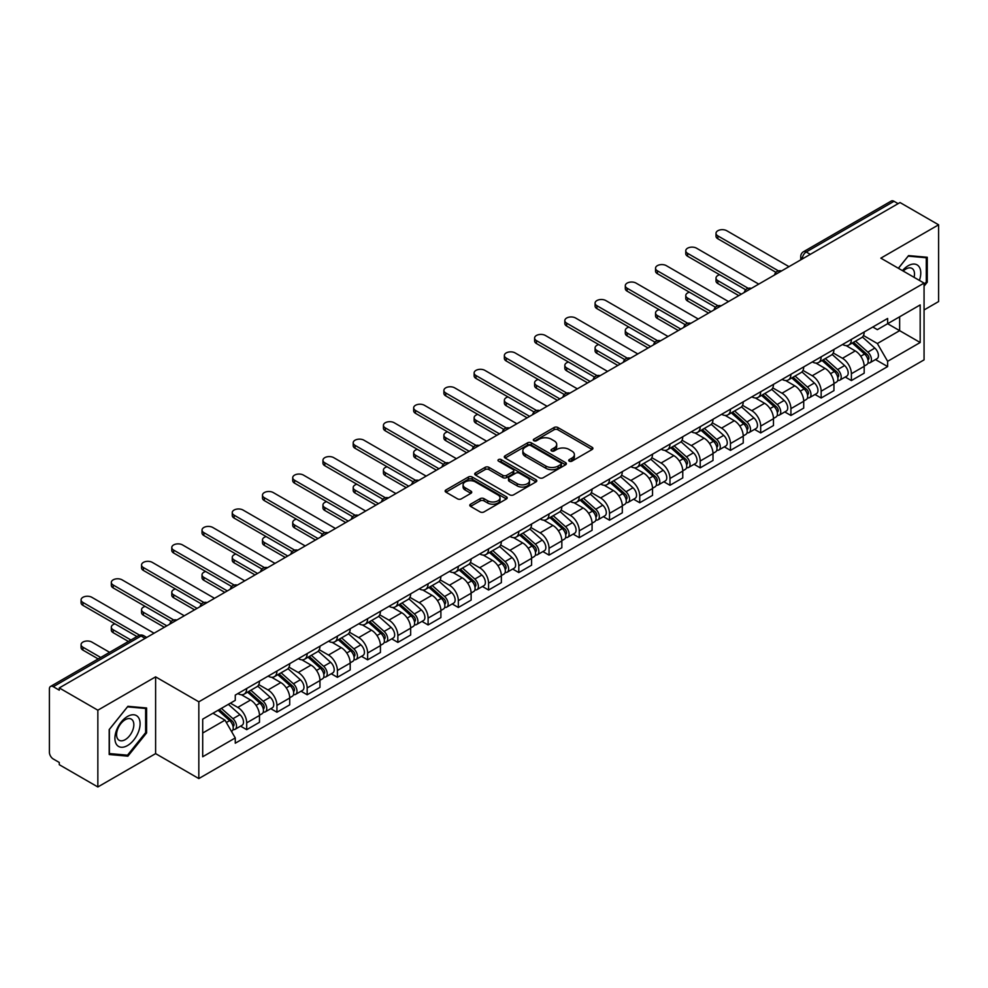 <?xml version="1.0" encoding="UTF-8"?>
<svg xmlns="http://www.w3.org/2000/svg" width="988" height="988" viewBox="0 0 988 988"><rect width="100%" height="100%" fill="white"/><g stroke="black" fill="none" stroke-linecap="round" stroke-linejoin="round"><path stroke-width="1.48" d="M569.249 461.161A1.877 1.087 0 0 0 571.916 461.161L592.133 449.491A2.692 1.556 0 0 0 592.911 448.391A2.692 1.556 0 0 0 592.133 447.292L557.887 427.52A2.692 1.556 0 0 0 554.083 427.52L533.866 439.191A1.877 1.087 0 0 0 533.322 439.956A1.877 1.087 0 0 0 533.866 440.734A1.877 1.087 0 0 0 536.533 440.734L539.152 439.215A8.608 4.965 0 0 1 551.329 439.215L554.182 440.87A8.608 4.965 0 0 1 556.701 444.378A8.608 4.965 0 0 1 554.182 447.897L551.563 449.404A1.877 1.087 0 0 0 551.008 450.17A1.877 1.087 0 0 0 551.563 450.948A1.877 1.087 0 0 0 554.219 450.948L556.837 449.429A8.608 4.965 0 0 1 569.014 449.429L571.867 451.084A8.608 4.965 0 0 1 574.386 454.591A8.608 4.965 0 0 1 571.867 458.111L569.249 459.618A1.877 1.087 0 0 0 568.705 460.396A1.877 1.087 0 0 0 569.249 461.161L569.249 459.618M470.572 504.189A2.692 1.556 0 0 0 469.782 505.288A2.692 1.556 0 0 0 470.572 506.387L480.168 511.932A2.692 1.556 0 0 0 483.984 511.932L506.424 498.965A2.692 1.556 0 0 0 507.215 497.866A2.692 1.556 0 0 0 506.424 496.766L472.19 477.006A2.692 1.556 0 0 0 468.374 477.006L445.934 489.962A2.692 1.556 0 0 0 445.143 491.061A2.692 1.556 0 0 0 445.934 492.16L457.53 498.854A2.692 1.556 0 0 0 461.347 498.854L470.943 493.308A2.692 1.556 0 0 0 471.733 492.209A2.692 1.556 0 0 0 470.943 491.11L465.187 487.788A7.2 4.15 0 0 1 463.088 484.861A7.2 4.15 0 0 1 467.522 481.02A7.2 4.15 0 0 1 475.376 481.922L497.915 494.926A7.2 4.15 0 0 1 500.027 497.866A7.2 4.15 0 0 1 495.581 501.706A7.2 4.15 0 0 1 487.739 500.805L483.984 498.644A2.692 1.556 0 0 0 480.168 498.644L470.572 504.189L470.572 506.387L480.168 500.879L480.168 498.644M198.823 701.813L155.61 676.854L97.849 710.199L59.28 687.932L900.031 202.54L938.6 224.807L880.839 258.152L924.064 283.099L198.823 701.813L198.823 778.569L924.064 359.867L924.064 283.099M539.337 477.772A2.692 1.556 0 0 0 543.141 477.772L565.593 464.805A2.692 1.556 0 0 0 566.383 463.718A2.692 1.556 0 0 0 565.593 462.619L531.346 442.846A2.692 1.556 0 0 0 527.543 442.846L505.09 455.801A2.692 1.556 0 0 0 504.312 456.901A2.692 1.556 0 0 0 505.09 458L539.337 477.772M499.286 461.569A1.877 1.087 0 0 1 501.2 461.828L535.978 481.909L513.562 494.852A2.692 1.556 0 0 1 509.759 494.852L475.512 475.08L485.12 469.572L485.12 467.336L475.512 472.882A2.692 1.556 0 0 0 474.722 473.981A2.692 1.556 0 0 0 475.512 475.08L475.512 472.882M485.12 469.572A2.692 1.556 0 0 1 488.924 469.572L488.924 467.336A2.692 1.556 0 0 0 485.12 467.336M488.924 467.336L502.818 475.351A2.692 1.556 0 0 0 506.622 475.351L512.994 471.671A2.692 1.556 0 0 0 513.772 470.572A2.692 1.556 0 0 0 512.994 469.473L498.532 461.137A1.877 1.087 0 0 1 497.977 460.359A1.877 1.087 0 0 1 499.138 459.358A1.877 1.087 0 0 1 501.2 459.593L536.015 479.699A2.692 1.556 0 0 1 536.793 480.786A2.692 1.556 0 0 1 536.015 481.885L536.015 479.699M97.849 710.199L97.849 786.967L59.28 764.7L59.28 762.464L53.278 758.994A5.483 3.162 -120 0 1 49.4 752.276L49.4 688.945A5.483 3.162 -120 0 1 50.536 686.438L138.332 635.741A5.483 3.162 60 0 1 141.074 636.013L53.278 686.709A5.483 3.162 -120 0 0 50.536 686.438M924.064 309.96L938.6 301.562L938.6 224.807M97.849 786.967L155.61 753.622L198.823 778.569M59.28 687.932L59.28 690.18L53.278 686.709M810.296 254.348L806.233 251.989A5.483 3.162 60 0 0 803.491 251.718L891.287 201.033A5.483 3.162 60 0 1 894.029 201.305L806.233 251.989A5.483 3.162 120 0 0 802.355 258.708L802.355 258.93M898.092 203.652L894.029 201.305M851.384 339.39A12.609 7.274 60 0 1 848.778 345.047L861.561 337.661A12.609 7.274 -120 0 0 864.179 332.005M833.23 352.963L842.468 358.298A12.609 7.274 60 0 1 851.384 373.736L864.179 366.35A12.609 7.274 -120 0 0 855.262 350.913L846.111 345.627M864.179 366.35L864.179 373.18L851.384 380.565L845.246 377.021M848.778 345.047A12.609 7.274 60 0 1 842.566 344.479M851.384 373.736L851.384 380.565M821.152 356.841A12.609 7.274 60 0 1 818.546 362.497L831.328 355.112A12.609 7.274 -120 0 0 833.946 349.456M815.014 394.471L821.152 398.016L833.946 390.631L833.946 383.813A12.609 7.274 -120 0 0 825.029 368.363L815.866 363.078M818.546 362.497A12.609 7.274 60 0 1 812.334 361.929M802.997 370.414L812.235 375.749A12.609 7.274 60 0 1 821.152 391.199L821.152 398.016M790.919 374.291A12.609 7.274 60 0 1 788.301 379.96L801.095 372.575A12.609 7.274 -120 0 0 803.713 366.906M784.781 411.934L790.919 415.479L803.713 408.093L803.713 401.264A12.609 7.274 -120 0 0 794.797 385.826L785.633 380.541M788.301 379.96A12.609 7.274 60 0 1 782.101 379.392M772.764 387.876L782.002 393.212A12.609 7.274 60 0 1 790.919 408.649L790.919 415.479M760.686 391.754A12.609 7.274 60 0 1 758.068 397.411L770.862 390.025A12.609 7.274 -120 0 0 773.468 384.369M754.548 429.385L760.686 432.929L773.468 425.544L773.468 418.714A12.609 7.274 -120 0 0 764.564 403.277L755.4 397.991M758.068 397.411A12.609 7.274 60 0 1 751.868 396.843M742.531 405.327L751.769 410.662A12.609 7.274 60 0 1 760.686 426.1L760.686 432.929M730.453 409.205A12.609 7.274 60 0 1 727.835 414.861L740.63 407.476A12.609 7.274 -120 0 0 743.235 401.82M724.315 446.848L730.453 450.38L743.235 442.995L743.235 436.177A12.609 7.274 -120 0 0 734.319 420.727L725.167 415.442M727.835 414.861A12.609 7.274 60 0 1 721.635 414.293M712.299 422.79L721.536 428.113A12.609 7.274 60 0 1 730.453 443.563L730.453 450.38M700.208 426.668A12.609 7.274 60 0 1 697.602 432.324L710.397 424.939A12.609 7.274 -120 0 0 713.003 419.283M694.082 464.298L700.208 467.843L713.003 460.457L713.003 453.628A12.609 7.274 -120 0 0 704.086 438.19L694.935 432.905M697.602 432.324A12.609 7.274 60 0 1 691.39 431.756M682.066 440.24L691.304 445.576A12.609 7.274 60 0 1 700.208 461.013L700.208 467.843M669.975 444.118A12.609 7.274 60 0 1 667.369 449.775L680.164 442.389A12.609 7.274 -120 0 0 682.77 436.733M663.85 481.761L669.975 485.293L682.77 477.908L682.77 471.091A12.609 7.274 -120 0 0 673.853 455.641L664.702 450.355M667.369 449.775A12.609 7.274 60 0 1 661.157 449.207M651.821 457.691L661.058 463.026A12.609 7.274 60 0 1 669.975 478.476L669.975 485.293M639.742 461.569A12.609 7.274 60 0 1 637.137 467.238L649.931 459.852A12.609 7.274 -120 0 0 652.537 454.184M633.617 499.212L639.742 502.756L652.537 495.371L652.537 488.541A12.609 7.274 -120 0 0 643.62 473.104L634.469 467.818M637.137 467.238A12.609 7.274 60 0 1 630.924 466.669M621.588 475.154L630.826 480.489A12.609 7.274 60 0 1 639.742 495.927L639.742 502.756M609.51 479.032A12.609 7.274 60 0 1 606.904 484.688L619.686 477.303A12.609 7.274 -120 0 0 622.304 471.647M603.372 516.662L609.51 520.207L622.304 512.821L622.304 505.992A12.609 7.274 -120 0 0 613.387 490.554L604.236 485.269M606.904 484.688A12.609 7.274 60 0 1 600.692 484.12M591.355 492.604L600.593 497.94A12.609 7.274 60 0 1 609.51 513.377L609.51 520.207M579.277 496.482A12.609 7.274 60 0 1 576.671 502.151L589.453 494.766A12.609 7.274 -120 0 0 592.071 489.097M573.139 534.125L579.277 537.657L592.071 530.284L592.071 523.455A12.609 7.274 -120 0 0 583.155 508.005L573.991 502.719M576.671 502.151A12.609 7.274 60 0 1 570.459 501.571M561.122 510.067L570.36 515.39A12.609 7.274 60 0 1 579.277 530.84L579.277 537.657M549.044 513.945A12.609 7.274 60 0 1 546.426 519.602L559.22 512.216A12.609 7.274 -120 0 0 561.839 506.56M542.906 551.576L549.044 555.12L561.839 547.735L561.839 540.905A12.609 7.274 -120 0 0 552.922 525.468L543.758 520.182M546.426 519.602A12.609 7.274 60 0 1 540.226 519.033M530.889 527.518L540.127 532.853A12.609 7.274 60 0 1 549.044 548.291L549.044 555.12M518.811 531.396A12.609 7.274 60 0 1 516.193 537.052L528.988 529.667A12.609 7.274 -120 0 0 531.593 524.011M512.673 569.039L518.811 572.571L531.593 565.185L531.593 558.368A12.609 7.274 -120 0 0 522.689 542.918L513.525 537.633M516.193 537.052A12.609 7.274 60 0 1 509.993 536.484M500.657 544.968L509.894 550.304A12.609 7.274 60 0 1 518.811 565.754L518.811 572.571M488.578 548.846A12.609 7.274 60 0 1 485.96 554.515L498.755 547.13A12.609 7.274 -120 0 0 501.361 541.473M482.44 586.489L488.578 590.034L501.361 582.648L501.361 575.819A12.609 7.274 -120 0 0 492.444 560.381L483.293 555.095M485.96 554.515A12.609 7.274 60 0 1 479.76 553.947M470.424 562.431L479.662 567.767A12.609 7.274 60 0 1 488.578 583.204L488.578 590.034M458.333 566.309A12.609 7.274 60 0 1 455.727 571.966L468.522 564.58A12.609 7.274 -120 0 0 471.128 558.924M452.208 603.94L458.333 607.484L471.128 600.099L471.128 593.269A12.609 7.274 -120 0 0 462.211 577.832L453.06 572.546M455.727 571.966A12.609 7.274 60 0 1 449.515 571.397M440.191 579.882L449.429 585.217A12.609 7.274 60 0 1 458.333 600.655L458.333 607.484M428.1 583.76A12.609 7.274 60 0 1 425.495 589.428L438.289 582.043A12.609 7.274 -120 0 0 440.895 576.375M421.975 621.403L428.1 624.947L440.895 617.562L440.895 610.732A12.609 7.274 -120 0 0 431.978 595.295L422.827 590.009M425.495 589.428A12.609 7.274 60 0 1 419.283 588.86M409.946 597.345L419.184 602.68A12.609 7.274 60 0 1 428.1 618.118L428.1 624.947M397.868 601.223A12.609 7.274 60 0 1 395.262 606.879L408.056 599.494A12.609 7.274 -120 0 0 410.662 593.837M391.742 638.853L397.868 642.398L410.662 635.012L410.662 628.183A12.609 7.274 -120 0 0 401.746 612.745L392.594 607.459M395.262 606.879A12.609 7.274 60 0 1 389.05 606.311M379.713 614.795L388.951 620.131A12.609 7.274 60 0 1 397.868 635.568L397.868 642.398M367.635 618.673A12.609 7.274 60 0 1 365.029 624.33L377.811 616.944A12.609 7.274 -120 0 0 380.429 611.288M361.497 656.316L367.635 659.848L380.429 652.463L380.429 645.646A12.609 7.274 -120 0 0 371.513 630.196L362.361 624.91M365.029 624.33A12.609 7.274 60 0 1 358.817 623.761M349.48 632.246L358.718 637.581A12.609 7.274 60 0 1 367.635 653.031L367.635 659.848M337.402 636.136A12.609 7.274 60 0 1 334.796 641.792L347.578 634.407A12.609 7.274 -120 0 0 350.197 628.751M331.264 673.767L337.402 677.311L350.197 669.926L350.197 663.096A12.609 7.274 -120 0 0 341.28 647.659L332.116 642.373M334.796 641.792A12.609 7.274 60 0 1 328.584 641.224M319.248 649.709L328.485 655.044A12.609 7.274 60 0 1 337.402 670.481L337.402 677.311M307.169 653.587A12.609 7.274 60 0 1 304.551 659.243L317.346 651.858A12.609 7.274 -120 0 0 319.964 646.201M301.031 691.217L307.169 694.762L319.964 687.376L319.964 680.559A12.609 7.274 -120 0 0 311.047 665.109L301.883 659.823M304.551 659.243A12.609 7.274 60 0 1 298.351 658.675M289.015 667.159L298.252 672.495A12.609 7.274 60 0 1 307.169 687.944L307.169 694.762M276.936 671.037A12.609 7.274 60 0 1 274.318 676.706L287.113 669.321A12.609 7.274 -120 0 0 289.719 663.652M270.798 708.68L276.936 712.225L289.719 704.839L289.719 698.01A12.609 7.274 -120 0 0 280.814 682.572L271.651 677.286M274.318 676.706A12.609 7.274 60 0 1 268.119 676.138M258.782 684.622L268.02 689.957A12.609 7.274 60 0 1 276.936 705.395L276.936 712.225M246.704 688.5A12.609 7.274 60 0 1 244.085 694.156L256.88 686.771A12.609 7.274 -120 0 0 259.486 681.115M240.566 726.131L246.704 729.675L259.486 722.29L259.486 715.46A12.609 7.274 -120 0 0 250.569 700.023L241.418 694.737M244.085 694.156A12.609 7.274 60 0 1 237.886 693.588M230.414 703.16L237.787 707.408A12.609 7.274 60 0 1 246.704 722.846L246.704 729.675M872.799 327.016L877.356 329.646L920.186 304.922L899.648 316.778L899.648 330.659L877.356 343.528L863.463 335.5M202.701 733.034L224.992 720.166L235.268 737.95L202.701 756.759L202.701 719.153L235.268 700.356L235.268 695.095L887.632 318.457L887.632 323.718L920.186 342.515L887.632 361.312L877.356 343.528M920.186 304.922L920.186 342.515M235.268 737.95L235.268 743.211L887.632 366.573L887.632 361.312M924.064 286.174L927.263 282.198L927.263 257.263L908.565 255.596L898.376 268.267M155.61 676.854L155.61 753.622M109.186 754.511L127.897 756.178L146.595 732.911L146.595 707.976L127.897 706.309L109.186 729.576L109.186 754.511M224.992 720.166L212.976 713.225M875.492 359.57L887.632 366.573M926.287 281.642L927.263 282.198M125.921 755.042L127.897 756.178M145.631 732.355L146.595 732.911M570.002 461.421L571.867 460.346A8.608 4.965 0 0 0 574.386 456.839L574.386 454.591M556.701 444.378L556.701 446.625A8.608 4.965 0 0 1 554.182 450.133L552.317 451.207M592.096 449.515L557.887 429.755A2.692 1.556 0 0 0 554.083 429.755L534.619 440.994M565.556 464.829L531.346 445.082A2.692 1.556 0 0 0 527.543 445.082L505.127 458.024L505.09 455.801M560.838 464.484A1.877 1.087 0 0 0 561.382 463.718A1.877 1.087 0 0 0 560.838 462.94L530.778 445.588A1.877 1.087 0 0 0 528.111 445.588L525.357 447.181A8.608 4.965 0 0 0 522.837 450.701A8.608 4.965 0 0 0 525.357 454.208L545.907 466.077A8.608 4.965 0 0 0 558.072 466.077L560.838 464.484L560.838 466.719A1.877 1.087 0 0 0 561.382 465.953L561.382 463.718M522.837 450.701L522.837 452.936A8.608 4.965 0 0 0 525.357 456.444L525.357 454.208M560.838 466.719L558.072 468.312A8.608 4.965 0 0 1 545.907 468.312L525.357 456.444M488.924 469.572L502.818 477.587A2.692 1.556 0 0 0 506.622 477.587L512.994 473.919A2.692 1.556 0 0 0 513.772 472.82L513.772 470.572M517.218 483.675A7.2 4.15 0 0 0 525.06 484.577A7.2 4.15 0 0 0 529.506 480.736A7.2 4.15 0 0 0 527.394 477.797L519.453 473.215A2.692 1.556 0 0 0 515.65 473.215L509.277 476.895A2.692 1.556 0 0 0 508.487 477.994A2.692 1.556 0 0 0 509.277 479.094L517.218 483.675L517.218 485.911A7.2 4.15 0 0 0 525.06 486.812A7.2 4.15 0 0 0 529.506 482.971L529.506 480.736M508.487 477.994L508.487 480.23A2.692 1.556 0 0 0 509.277 481.329L509.277 479.094M517.218 485.911L509.277 481.329M500.027 497.866L500.027 500.113A7.2 4.15 0 0 1 495.581 503.942A7.2 4.15 0 0 1 487.739 503.04L483.984 500.879A2.692 1.556 0 0 0 480.168 500.879M463.088 484.861L463.088 487.096A7.2 4.15 0 0 0 465.187 490.036L465.187 487.788M470.918 493.333L465.187 490.036M506.387 498.989L472.19 479.242A2.692 1.556 0 0 0 468.374 479.242L445.971 492.185M852.261 343.034L864.574 354.025A6.854 3.952 60 0 1 866.735 364.621L864.179 366.091M852.582 343.318L858.387 346.677M719.684 274.763A6.298 3.643 -0 0 0 716.004 278.073A6.298 3.643 -0 0 0 717.856 280.641L741.296 294.177M853.509 342.317L867.217 354.544A3.285 1.902 60 0 1 868.242 359.632A3.285 1.902 60 0 1 867.946 359.756M855.559 341.132L867.872 352.123A6.854 3.952 60 0 1 870.02 362.72A6.854 3.952 60 0 1 867.958 362.942M862.425 337.007L874.849 348.097A6.854 3.952 60 0 1 876.998 358.693L870.02 362.72M738.777 295.634L717.856 283.544A6.298 3.643 180 0 1 716.004 280.975L716.004 278.073M775.951 272.33L717.856 238.787A6.298 3.643 180 0 1 716.004 236.218L716.004 233.304A6.298 3.643 -0 0 0 717.856 235.885L778.445 270.873M788.98 266.649L726.76 230.735A6.298 3.643 -0 0 0 719.894 229.945A6.298 3.643 -0 0 0 716.004 233.304M822.028 360.484L834.341 371.476A6.854 3.952 60 0 1 836.503 382.072L833.946 383.554M822.349 360.781L828.154 364.127M689.451 292.213A6.298 3.643 -0 0 0 685.771 295.523A6.298 3.643 -0 0 0 687.611 298.092L711.064 311.64M823.263 359.768L836.972 372.007A3.285 1.902 60 0 1 838.009 377.095A3.285 1.902 60 0 1 837.713 377.206M825.326 358.582L837.639 369.574A6.854 3.952 60 0 1 839.788 380.17A6.854 3.952 60 0 1 837.725 380.392M832.192 354.457L844.617 365.548A6.854 3.952 60 0 1 846.765 376.144L839.788 380.17M708.544 313.085L687.611 301.007A6.298 3.643 180 0 1 685.771 298.425L685.771 295.523M791.796 377.947L804.109 388.939A6.854 3.952 60 0 1 806.257 399.535L803.701 401.005M792.117 378.231L797.921 381.578M659.206 309.664A6.298 3.643 -0 0 0 655.538 312.974A6.298 3.643 -0 0 0 657.378 315.555L680.831 329.09M793.031 377.231L806.739 389.457A3.285 1.902 60 0 1 807.776 394.545A3.285 1.902 60 0 1 807.48 394.669M795.081 376.045L807.406 387.037A6.854 3.952 60 0 1 809.555 397.633A6.854 3.952 60 0 1 807.492 397.855M801.96 371.92L814.384 383.011A6.854 3.952 60 0 1 816.533 393.607L809.555 397.633M678.311 330.548L657.378 318.457A6.298 3.643 180 0 1 655.538 315.888L655.538 312.974M919.408 280.407A17.821 10.288 120 0 0 919.087 266.735A17.821 10.288 120 0 0 902.464 270.626M914.073 277.332A12.202 7.04 120 0 0 913.344 269.687A12.202 7.04 120 0 0 911.973 268.415A12.202 7.04 120 0 0 903.205 271.058M898.413 268.291L908.17 256.139L926.287 257.757L926.287 281.926L924.064 284.692M925.089 257.065L926.287 257.757M138.419 717.449A17.821 10.288 120 0 0 121.203 722.055A17.821 10.288 120 0 0 116.596 744.594A17.821 10.288 120 0 0 133.8 739.975A17.821 10.288 120 0 0 138.419 717.449M132.676 720.4A12.202 7.04 120 0 0 131.305 719.128A12.202 7.04 120 0 0 119.956 724.822A12.202 7.04 120 0 0 117.745 738.987A12.202 7.04 120 0 0 119.116 740.259A12.202 7.04 120 0 0 130.465 734.566A12.202 7.04 120 0 0 132.676 720.4M127.501 755.178L109.384 753.56L109.384 729.403L127.501 706.852L145.631 708.47L145.631 732.639L127.501 755.178M144.421 707.779L145.631 708.47M745.718 289.793L687.611 256.25A6.298 3.643 180 0 1 685.771 253.669L685.771 250.767A6.298 3.643 -0 0 0 687.611 253.336L748.212 288.323M758.747 284.112L696.528 248.186A6.298 3.643 -0 0 0 689.661 247.395A6.298 3.643 -0 0 0 685.771 250.767M715.485 307.243L657.378 273.701A6.298 3.643 180 0 1 655.538 271.132L655.538 268.217A6.298 3.643 -0 0 0 657.378 270.798L717.98 305.786M728.514 301.562L666.295 265.649A6.298 3.643 -0 0 0 659.428 264.858A6.298 3.643 -0 0 0 655.538 268.217M761.563 395.398L773.876 406.389A6.854 3.952 60 0 1 776.025 416.985L773.468 418.467M761.884 395.694L767.688 399.041M628.973 327.127A6.298 3.643 -0 0 0 625.305 330.437A6.298 3.643 -0 0 0 627.145 333.005L650.598 346.541M762.798 394.681L776.506 406.92A3.285 1.902 60 0 1 777.544 411.996A3.285 1.902 60 0 1 777.247 412.12M764.848 393.496L777.173 404.487A6.854 3.952 60 0 1 779.322 415.084A6.854 3.952 60 0 1 777.247 415.306M771.727 389.371L784.151 400.461A6.854 3.952 60 0 1 786.3 411.057L779.322 415.084M648.079 347.998L627.145 335.92A6.298 3.643 180 0 1 625.305 333.339L625.305 330.437M731.318 412.861L743.643 423.852A6.854 3.952 60 0 1 745.792 434.448L743.235 435.918M731.651 413.145L737.443 416.491M598.74 344.577A6.298 3.643 -0 0 0 595.072 347.887A6.298 3.643 -0 0 0 596.913 350.468L620.365 364.004M732.565 412.132L746.273 424.371A3.285 1.902 60 0 1 747.311 429.459A3.285 1.902 60 0 1 747.002 429.57M734.615 410.946L746.94 421.95A6.854 3.952 60 0 1 749.089 432.546A6.854 3.952 60 0 1 747.014 432.756M741.482 406.834L753.918 417.912A6.854 3.952 60 0 1 756.067 428.508L749.089 432.546M617.846 365.461L596.913 353.371A6.298 3.643 180 0 1 595.072 350.802L595.072 347.887M701.085 430.311L713.41 441.303A6.854 3.952 60 0 1 715.559 451.899L713.003 453.381M701.418 430.607L707.21 433.954M568.508 362.04A6.298 3.643 -0 0 0 564.827 365.35A6.298 3.643 -0 0 0 566.68 367.919L590.132 381.454M702.332 429.595L716.041 441.821A3.285 1.902 60 0 1 717.078 446.909A3.285 1.902 60 0 1 716.769 447.033M704.382 428.409L716.708 439.401A6.854 3.952 60 0 1 718.856 449.997A6.854 3.952 60 0 1 716.782 450.219M711.249 424.284L723.685 435.375A6.854 3.952 60 0 1 725.834 445.971L718.856 449.997M587.613 382.912L566.68 370.833A6.298 3.643 180 0 1 564.827 368.252L564.827 365.35M685.24 324.706L627.145 291.164A6.298 3.643 180 0 1 625.305 288.582L625.305 285.68A6.298 3.643 -0 0 0 627.145 288.249L687.747 323.237M698.281 319.025L636.062 283.099A6.298 3.643 -0 0 0 629.195 282.309A6.298 3.643 -0 0 0 625.305 285.68M655.007 342.157L596.913 308.614A6.298 3.643 180 0 1 595.072 306.045L595.072 303.131A6.298 3.643 -0 0 0 596.913 305.7L657.514 340.687M668.036 336.476L605.829 300.562A6.298 3.643 -0 0 0 598.963 299.772A6.298 3.643 -0 0 0 595.072 303.131M624.774 359.607L566.68 326.065A6.298 3.643 180 0 1 564.827 323.496L564.827 320.581A6.298 3.643 -0 0 0 566.68 323.162L627.281 358.15M637.803 353.926L575.596 318.013A6.298 3.643 -0 0 0 568.73 317.222A6.298 3.643 -0 0 0 564.827 320.581M670.852 447.762L683.177 458.765A6.854 3.952 60 0 1 685.326 469.349L682.77 470.831M671.185 448.058L676.978 451.405M538.275 379.491A6.298 3.643 -0 0 0 534.594 382.801A6.298 3.643 -0 0 0 536.447 385.369L559.9 398.917M672.099 447.045L685.808 459.284A3.285 1.902 60 0 1 686.833 464.372A3.285 1.902 60 0 1 686.537 464.484M674.149 445.86L686.462 456.851A6.854 3.952 60 0 1 688.624 467.448A6.854 3.952 60 0 1 686.549 467.67M681.016 441.735L693.44 452.825A6.854 3.952 60 0 1 695.601 463.421L688.624 467.448M557.38 400.362L536.447 388.284A6.298 3.643 180 0 1 534.594 385.715L534.594 382.801M594.541 377.07L536.447 343.528A6.298 3.643 180 0 1 534.594 340.946L534.594 338.044A6.298 3.643 -0 0 0 536.447 340.613L597.048 375.601M607.571 371.389L545.364 335.463A6.298 3.643 -0 0 0 538.485 334.685A6.298 3.643 -0 0 0 534.594 338.044M640.619 465.225L652.945 476.216A6.854 3.952 60 0 1 655.093 486.812L652.537 488.282M640.94 465.509L646.745 468.855M508.042 396.954A6.298 3.643 -0 0 0 504.362 400.251A6.298 3.643 -0 0 0 506.214 402.832L529.654 416.368M641.867 464.508L655.575 476.735A3.285 1.902 60 0 1 656.6 481.823A3.285 1.902 60 0 1 656.304 481.946M643.917 463.323L656.23 474.314A6.854 3.952 60 0 1 658.391 484.91A6.854 3.952 60 0 1 656.316 485.133M650.783 459.198L663.207 470.288A6.854 3.952 60 0 1 665.356 480.884L658.391 484.91M527.135 417.825L506.214 405.735A6.298 3.643 180 0 1 504.362 403.166L504.362 400.251M564.309 394.521L506.214 360.978A6.298 3.643 180 0 1 504.362 358.409L504.362 355.495A6.298 3.643 -0 0 0 506.214 358.076L566.816 393.063M577.338 388.84L515.131 352.926A6.298 3.643 -0 0 0 508.252 352.136A6.298 3.643 -0 0 0 504.362 355.495M610.386 482.675L622.699 493.667A6.854 3.952 60 0 1 624.861 504.263L622.304 505.745M610.708 482.971L616.512 486.318M477.809 414.404A6.298 3.643 -0 0 0 474.129 417.714A6.298 3.643 -0 0 0 475.981 420.283L499.422 433.818M611.634 481.959L625.342 494.198A3.285 1.902 60 0 1 626.367 499.273A3.285 1.902 60 0 1 626.071 499.397M613.684 480.773L625.997 491.765A6.854 3.952 60 0 1 628.146 502.361A6.854 3.952 60 0 1 626.083 502.583M620.55 476.648L632.975 487.739A6.854 3.952 60 0 1 635.123 498.335L628.146 502.361M496.902 435.276L475.981 423.197A6.298 3.643 180 0 1 474.129 420.616L474.129 417.714M534.076 411.984L475.981 378.441A6.298 3.643 180 0 1 474.129 375.86L474.129 372.958A6.298 3.643 -0 0 0 475.981 375.526L536.57 410.514M547.105 406.303L484.886 370.377A6.298 3.643 -0 0 0 478.019 369.586A6.298 3.643 -0 0 0 474.129 372.958M580.154 500.138L592.467 511.129A6.854 3.952 60 0 1 594.628 521.726L592.059 523.195M580.475 500.422L586.279 503.769M447.576 431.855A6.298 3.643 -0 0 0 443.896 435.165A6.298 3.643 -0 0 0 445.736 437.746L469.189 451.281M581.389 499.409L595.097 511.648A3.285 1.902 60 0 1 596.135 516.736A3.285 1.902 60 0 1 595.838 516.848M583.451 498.236L595.764 509.228A6.854 3.952 60 0 1 597.913 519.824A6.854 3.952 60 0 1 595.85 520.034M590.318 494.111L602.742 505.201A6.854 3.952 60 0 1 604.891 515.785L597.913 519.824M466.669 452.739L445.736 440.648A6.298 3.643 180 0 1 443.896 438.079L443.896 435.165M503.843 429.434L445.736 395.892A6.298 3.643 180 0 1 443.896 393.323L443.896 390.408A6.298 3.643 -0 0 0 445.736 392.977L506.338 427.965M516.872 423.753L454.653 387.839A6.298 3.643 -0 0 0 447.786 387.049A6.298 3.643 -0 0 0 443.896 390.408M549.921 517.589L562.234 528.58A6.854 3.952 60 0 1 564.383 539.176L561.826 540.658M550.242 517.885L556.046 521.232M417.331 449.318A6.298 3.643 -0 0 0 413.663 452.628A6.298 3.643 -0 0 0 415.503 455.196L438.956 468.732M551.156 516.872L564.864 529.099A3.285 1.902 60 0 1 565.902 534.187A3.285 1.902 60 0 1 565.605 534.31M553.206 515.687L565.531 526.678A6.854 3.952 60 0 1 567.68 537.274A6.854 3.952 60 0 1 565.618 537.497M560.085 511.562L572.509 522.652A6.854 3.952 60 0 1 574.658 533.248L567.68 537.274M436.437 470.189L415.503 458.111A6.298 3.643 180 0 1 413.663 455.53L413.663 452.628M473.61 446.885L415.503 413.342A6.298 3.643 180 0 1 413.663 410.773L413.663 407.859A6.298 3.643 -0 0 0 415.503 410.44L476.105 445.427M486.639 441.204L424.42 405.29A6.298 3.643 -0 0 0 417.554 404.5A6.298 3.643 -0 0 0 413.663 407.859M519.688 535.039L532.001 546.043A6.854 3.952 60 0 1 534.15 556.639L531.593 558.109M520.009 535.335L525.801 538.682M387.098 466.768A6.298 3.643 -0 0 0 383.43 470.078A6.298 3.643 -0 0 0 385.271 472.647L408.723 486.195M520.923 534.323L534.631 546.562A3.285 1.902 60 0 1 535.669 551.65A3.285 1.902 60 0 1 535.373 551.761M522.973 533.137L535.298 544.141A6.854 3.952 60 0 1 537.447 554.725A6.854 3.952 60 0 1 535.373 554.947M529.852 529.012L542.276 540.103A6.854 3.952 60 0 1 544.425 550.699L537.447 554.725M406.204 487.64L385.271 475.561A6.298 3.643 180 0 1 383.43 472.993L383.43 470.078M443.365 464.348L385.271 430.805A6.298 3.643 180 0 1 383.43 428.224L383.43 425.322A6.298 3.643 -0 0 0 385.271 427.89L445.872 462.878M456.407 458.667L394.187 422.741A6.298 3.643 -0 0 0 387.321 421.962A6.298 3.643 -0 0 0 383.43 425.322M489.443 552.502L501.768 563.493A6.854 3.952 60 0 1 503.917 574.09L501.361 575.559M489.776 552.786L495.568 556.133M356.866 484.231A6.298 3.643 -0 0 0 353.198 487.529A6.298 3.643 -0 0 0 355.038 490.11L378.49 503.645M490.69 551.786L504.399 564.012A3.285 1.902 60 0 1 505.436 569.1A3.285 1.902 60 0 1 505.127 569.224M492.74 550.6L505.066 561.592A6.854 3.952 60 0 1 507.215 572.188A6.854 3.952 60 0 1 505.14 572.41M499.607 546.475L512.043 557.565A6.854 3.952 60 0 1 514.192 568.162L507.215 572.188M375.971 505.103L355.038 493.012A6.298 3.643 180 0 1 353.198 490.443L353.198 487.529M413.132 481.798L355.038 448.256A6.298 3.643 180 0 1 353.198 445.687L353.198 442.772A6.298 3.643 -0 0 0 355.038 445.353L415.639 480.341M426.161 476.117L363.954 440.203A6.298 3.643 -0 0 0 357.088 439.413A6.298 3.643 -0 0 0 353.198 442.772M459.21 569.953L471.535 580.944A6.854 3.952 60 0 1 473.684 591.54L471.128 593.022M459.544 570.249L465.336 573.596M326.633 501.682A6.298 3.643 -0 0 0 322.953 504.992A6.298 3.643 -0 0 0 324.805 507.56L348.258 521.108M460.457 569.236L474.166 581.475A3.285 1.902 60 0 1 475.203 586.551A3.285 1.902 60 0 1 474.895 586.674M462.508 568.051L474.833 579.042A6.854 3.952 60 0 1 476.982 589.638A6.854 3.952 60 0 1 474.907 589.861M469.374 563.926L481.811 575.016A6.854 3.952 60 0 1 483.959 585.612L476.982 589.638M345.738 522.553L324.805 510.475A6.298 3.643 180 0 1 322.953 507.894L322.953 504.992M382.899 499.261L324.805 465.719A6.298 3.643 180 0 1 322.953 463.137L322.953 460.235A6.298 3.643 -0 0 0 324.805 462.804L385.406 497.791M395.929 493.58L333.722 457.654A6.298 3.643 -0 0 0 326.855 456.864A6.298 3.643 -0 0 0 322.953 460.235M428.977 587.415L441.303 598.407A6.854 3.952 60 0 1 443.451 609.003L440.895 610.473M429.311 587.699L435.103 591.046M296.4 519.132A6.298 3.643 -0 0 0 292.72 522.442A6.298 3.643 -0 0 0 294.572 525.023L318.025 538.559M430.225 586.699L443.933 598.926A3.285 1.902 60 0 1 444.958 604.014A3.285 1.902 60 0 1 444.662 604.137M432.275 585.514L444.588 596.505A6.854 3.952 60 0 1 446.749 607.101A6.854 3.952 60 0 1 444.674 607.324M439.141 581.389L451.565 592.479A6.854 3.952 60 0 1 453.727 603.075L446.749 607.101M315.505 540.016L294.572 527.925A6.298 3.643 180 0 1 292.72 525.357L292.72 522.442M352.667 516.712L294.572 483.169A6.298 3.643 180 0 1 292.72 480.6L292.72 477.686A6.298 3.643 -0 0 0 294.572 480.254L355.174 515.242M365.696 511.031L303.489 475.117A6.298 3.643 -0 0 0 296.61 474.326A6.298 3.643 -0 0 0 292.72 477.686M398.744 604.866L411.07 615.857A6.854 3.952 60 0 1 413.219 626.454L410.662 627.936M399.066 605.162L404.87 608.509M266.167 536.595A6.298 3.643 -0 0 0 262.487 539.905A6.298 3.643 -0 0 0 264.339 542.474L287.78 556.009M399.992 604.15L413.7 616.376A3.285 1.902 60 0 1 414.725 621.464A3.285 1.902 60 0 1 414.429 621.588M402.042 602.964L414.355 613.956A6.854 3.952 60 0 1 416.516 624.552A6.854 3.952 60 0 1 414.441 624.774M408.909 598.839L421.333 609.929A6.854 3.952 60 0 1 423.481 620.526L416.516 624.552M285.26 557.467L264.339 545.388A6.298 3.643 180 0 1 262.487 542.807L262.487 539.905M322.434 534.162L264.339 500.62A6.298 3.643 180 0 1 262.487 498.051L262.487 495.149A6.298 3.643 -0 0 0 264.339 497.717L324.941 532.705M335.463 528.481L273.256 492.567A6.298 3.643 -0 0 0 266.377 491.777A6.298 3.643 -0 0 0 262.487 495.149M368.512 622.317L380.825 633.32A6.854 3.952 60 0 1 382.986 643.917L380.429 645.386M368.833 622.613L374.637 625.96M235.934 554.046A6.298 3.643 -0 0 0 232.254 557.356A6.298 3.643 -0 0 0 234.107 559.924L257.547 573.472M369.759 621.6L383.468 633.839A3.285 1.902 60 0 1 384.493 638.927A3.285 1.902 60 0 1 384.196 639.038M371.809 620.415L384.122 631.418A6.854 3.952 60 0 1 386.271 642.015A6.854 3.952 60 0 1 384.209 642.225M378.676 616.29L391.1 627.38A6.854 3.952 60 0 1 393.249 637.976L386.271 642.015M255.028 574.93L234.107 562.839A6.298 3.643 180 0 1 232.254 560.27L232.254 557.356M292.201 551.625L234.107 518.083A6.298 3.643 180 0 1 232.254 515.501L232.254 512.599A6.298 3.643 -0 0 0 234.107 515.168L294.696 550.155M305.23 545.944L243.011 510.03A6.298 3.643 -0 0 0 236.144 509.24A6.298 3.643 -0 0 0 232.254 512.599M338.279 639.779L350.592 650.771A6.854 3.952 60 0 1 352.753 661.367L350.184 662.849M338.6 640.063L344.404 643.423M205.702 571.509A6.298 3.643 -0 0 0 202.021 574.818A6.298 3.643 -0 0 0 203.861 577.387L227.314 590.923M339.514 639.063L353.222 651.29A3.285 1.902 60 0 1 354.26 656.378A3.285 1.902 60 0 1 353.963 656.501M341.576 637.878L353.889 648.869A6.854 3.952 60 0 1 356.038 659.465A6.854 3.952 60 0 1 353.976 659.688M348.443 633.753L360.867 644.843A6.854 3.952 60 0 1 363.016 655.439L356.038 659.465M224.795 592.38L203.861 580.289A6.298 3.643 180 0 1 202.021 577.721L202.021 574.818M261.968 569.076L203.861 535.533A6.298 3.643 180 0 1 202.021 532.964L202.021 530.05A6.298 3.643 -0 0 0 203.861 532.631L264.463 567.618M274.997 563.395L212.778 527.481A6.298 3.643 -0 0 0 205.912 526.69A6.298 3.643 -0 0 0 202.021 530.05M308.046 657.23L320.359 668.221A6.854 3.952 60 0 1 322.508 678.818L319.951 680.3M308.367 657.526L314.172 660.873M175.456 588.959A6.298 3.643 -0 0 0 171.788 592.269A6.298 3.643 -0 0 0 173.629 594.838L197.081 608.386M309.281 656.514L322.99 668.753A3.285 1.902 60 0 1 324.027 673.841A3.285 1.902 60 0 1 323.731 673.952M311.331 655.328L323.656 666.32A6.854 3.952 60 0 1 325.805 676.916A6.854 3.952 60 0 1 323.743 677.138M318.21 651.203L330.634 662.293A6.854 3.952 60 0 1 332.783 672.89L325.805 676.916M194.562 609.831L173.629 597.752A6.298 3.643 180 0 1 171.788 595.184L171.788 592.269M231.735 586.539L173.629 552.996A6.298 3.643 180 0 1 171.788 550.415L171.788 547.513A6.298 3.643 -0 0 0 173.629 550.081L234.23 585.069M244.765 580.858L182.545 544.931A6.298 3.643 -0 0 0 175.679 544.141A6.298 3.643 -0 0 0 171.788 547.513M277.813 674.693L290.126 685.684A6.854 3.952 60 0 1 292.275 696.281L289.719 697.75M278.134 674.977L283.927 678.324M145.224 606.41A6.298 3.643 -0 0 0 141.556 609.72A6.298 3.643 -0 0 0 143.396 612.301L166.849 625.836M279.048 673.977L292.757 686.203A3.285 1.902 60 0 1 293.794 691.291A3.285 1.902 60 0 1 293.498 691.415M281.098 672.791L293.424 683.782A6.854 3.952 60 0 1 295.573 694.379A6.854 3.952 60 0 1 293.498 694.601M287.977 668.666L300.401 679.756A6.854 3.952 60 0 1 302.55 690.353L295.573 694.379M164.329 627.294L143.396 615.203A6.298 3.643 180 0 1 141.556 612.634L141.556 609.72M201.49 603.989L143.396 570.447A6.298 3.643 180 0 1 141.556 567.878L141.556 564.963A6.298 3.643 -0 0 0 143.396 567.544L203.997 602.532M214.532 598.308L152.313 562.394A6.298 3.643 -0 0 0 145.446 561.604A6.298 3.643 -0 0 0 141.556 564.963M247.568 692.143L259.893 703.135A6.854 3.952 60 0 1 262.042 713.731L259.486 715.213M247.902 692.44L253.694 695.787M114.991 623.873A6.298 3.643 -0 0 0 111.323 627.182A6.298 3.643 -0 0 0 113.163 629.751L130.935 640.014M248.815 691.427L262.524 703.666A3.285 1.902 60 0 1 263.561 708.742A3.285 1.902 60 0 1 263.253 708.865M250.866 690.241L263.191 701.233A6.854 3.952 60 0 1 265.34 711.829A6.854 3.952 60 0 1 263.265 712.052M257.732 686.117L270.169 697.207A6.854 3.952 60 0 1 272.317 707.803L265.34 711.829M128.415 641.471L113.163 632.666A6.298 3.643 180 0 1 111.323 630.085L111.323 627.182M171.257 621.452L113.163 587.909A6.298 3.643 180 0 1 111.323 585.328L111.323 582.426A6.298 3.643 -0 0 0 113.163 584.995L173.764 619.982M184.287 615.771L122.08 579.845A6.298 3.643 -0 0 0 115.213 579.054A6.298 3.643 -0 0 0 111.323 582.426M218.089 710.273L229.661 720.598A6.854 3.952 60 0 1 231.81 731.194L231.476 731.379M218.212 710.199L223.461 713.237M109.619 652.327L91.847 642.064A6.298 3.643 -0 0 0 84.98 641.274A6.298 3.643 -0 0 0 81.078 644.633A6.298 3.643 -0 0 0 82.93 647.214L100.702 657.465M219.336 709.557L232.291 721.116A3.285 1.902 60 0 1 233.329 726.205A3.285 1.902 60 0 1 233.02 726.316M221.386 708.371L232.958 718.696A6.854 3.952 60 0 1 235.107 729.292A6.854 3.952 60 0 1 233.032 729.502M228.364 704.345L239.936 714.657A6.854 3.952 60 0 1 242.085 725.254L235.107 729.292M98.183 658.922L82.93 650.116A6.298 3.643 180 0 1 81.078 647.548L81.078 644.633M136.949 636.544L82.93 605.36A6.298 3.643 180 0 1 81.078 602.791L81.078 599.877A6.298 3.643 -0 0 0 82.93 602.445L139.654 635.198M154.054 633.222L91.847 597.308A6.298 3.643 -0 0 0 84.98 596.517A6.298 3.643 -0 0 0 81.078 599.877M802.54 258.819L802.355 258.708A5.483 3.162 0 0 1 800.749 256.472L800.749 259.856M276.936 705.395L289.719 698.01M307.169 687.944L319.964 680.559M337.402 670.481L350.197 663.096M367.635 653.031L380.429 645.646M397.868 635.568L410.662 628.183M428.1 618.118L440.895 610.732M458.333 600.655L471.128 593.269M488.578 583.204L501.361 575.819M518.811 565.754L531.593 558.368M549.044 548.291L561.839 540.905M579.277 530.84L592.071 523.455M609.51 513.377L622.304 505.992M639.742 495.927L652.537 488.541M669.975 478.476L682.77 471.091M700.208 461.013L713.003 453.628M730.453 443.563L743.235 436.177M760.686 426.1L773.468 418.714M790.919 408.649L803.713 401.264M821.152 391.199L833.946 383.813M246.704 722.846L259.486 715.46M237.787 707.408L250.569 700.023M268.02 689.957L280.814 682.572M298.252 672.495L311.047 665.109M328.485 655.044L341.28 647.659M358.718 637.581L371.513 630.196M388.951 620.131L401.746 612.745M419.184 602.68L431.978 595.295M449.429 585.217L462.211 577.832M479.662 567.767L492.444 560.381M509.894 550.304L522.689 542.918M540.127 532.853L552.922 525.468M570.36 515.39L583.155 508.005M600.593 497.94L613.387 490.554M630.826 480.489L643.62 473.104M661.058 463.026L673.853 455.641M691.304 445.576L704.086 438.19M721.536 428.113L734.319 420.727M751.769 410.662L764.564 403.277M782.002 393.212L794.797 385.826M812.235 375.749L825.029 368.363M842.468 358.298L855.262 350.913M781.076 271.218A5.483 3.162 120 0 0 778.655 272.614M750.843 288.669A5.483 3.162 120 0 0 748.422 290.064M720.61 306.119A5.483 3.162 120 0 0 718.19 307.527M690.377 323.582A5.483 3.162 120 0 0 687.957 324.978M660.145 341.033A5.483 3.162 120 0 0 657.724 342.428M629.912 358.496A5.483 3.162 120 0 0 627.491 359.891M599.679 375.946A5.483 3.162 120 0 0 597.258 377.342M569.434 393.397A5.483 3.162 120 0 0 567.013 394.805M539.201 410.86A5.483 3.162 120 0 0 536.78 412.255M508.968 428.31A5.483 3.162 120 0 0 506.548 429.706M478.735 445.773A5.483 3.162 120 0 0 476.315 447.169M448.503 463.224A5.483 3.162 120 0 0 446.082 464.619M418.27 480.674A5.483 3.162 120 0 0 415.849 482.082M388.037 498.137A5.483 3.162 120 0 0 385.616 499.533M357.804 515.588A5.483 3.162 120 0 0 355.384 516.983M327.559 533.051A5.483 3.162 120 0 0 325.138 534.446M297.326 550.501A5.483 3.162 120 0 0 294.906 551.897M267.093 567.964A5.483 3.162 120 0 0 264.673 569.36M236.861 585.415A5.483 3.162 120 0 0 234.44 586.81M206.628 602.865A5.483 3.162 120 0 0 204.207 604.273M176.395 620.328A5.483 3.162 120 0 0 173.974 621.724M145.137 638.371L141.074 636.013A5.483 3.162 120 0 1 143.816 635.741A5.483 5.483 0 0 0 138.332 635.741M571.867 460.346L571.867 458.111M551.563 450.948L551.563 449.404M554.182 450.133L554.182 447.897M533.866 440.734L533.866 439.191M554.083 429.755L554.083 427.52M557.887 429.755L557.887 427.52M592.133 449.491L592.133 447.292M527.543 445.082L527.543 442.846M531.346 445.082L531.346 442.846M565.593 464.805L565.593 462.619M545.907 468.312L545.907 466.077M558.072 468.312L558.072 466.077M502.818 477.587L502.818 475.351M506.622 477.587L506.622 475.351M512.994 473.919L512.994 471.671M501.2 461.828L501.2 459.593M483.984 500.879L483.984 498.644M487.739 503.04L487.739 500.805M470.943 493.308L470.943 491.11M445.934 492.16L445.934 489.962M468.374 479.242L468.374 477.006M472.19 479.242L472.19 477.006M506.424 498.965L506.424 496.766M864.574 354.025L860.733 356.248M868.921 358.125L867.686 358.842M874.849 348.097L867.872 352.123M717.856 283.544L717.856 280.641M717.856 235.885L717.856 238.787M834.341 371.476L830.5 373.699M838.689 375.588L837.454 376.292M844.617 365.548L837.639 369.574M687.611 301.007L687.611 298.092M804.109 388.939L800.268 391.149M808.456 393.039L807.221 393.755M814.384 383.011L807.406 387.037M657.378 318.457L657.378 315.555M687.611 253.336L687.611 256.25M657.378 270.798L657.378 273.701M773.876 406.389L770.035 408.612M778.223 410.489L776.988 411.206M784.151 400.461L777.173 404.487M627.145 335.92L627.145 333.005M743.643 423.852L739.802 426.063M747.99 427.952L746.755 428.669M753.918 417.912L746.94 421.95M596.913 353.371L596.913 350.468M713.41 441.303L709.569 443.526M717.757 445.403L716.522 446.119M723.685 435.375L716.708 439.401M566.68 370.833L566.68 367.919M627.145 288.249L627.145 291.164M596.913 305.7L596.913 308.614M566.68 323.162L566.68 326.065M683.177 458.765L679.336 460.976M687.525 462.866L686.29 463.57M693.44 452.825L686.462 456.851M536.447 388.284L536.447 385.369M536.447 340.613L536.447 343.528M652.945 476.216L649.104 478.439M657.279 480.316L656.044 481.033M663.207 470.288L656.23 474.314M506.214 405.735L506.214 402.832M506.214 358.076L506.214 360.978M622.699 493.667L618.859 495.89M627.047 497.767L625.812 498.483M632.975 487.739L625.997 491.765M475.981 423.197L475.981 420.283M475.981 375.526L475.981 378.441M592.467 511.129L588.626 513.34M596.814 515.23L595.579 515.946M602.742 505.201L595.764 509.228M445.736 440.648L445.736 437.746M445.736 392.977L445.736 395.892M562.234 528.58L558.393 530.803M566.581 532.68L565.346 533.397M572.509 522.652L565.531 526.678M415.503 458.111L415.503 455.196M415.503 410.44L415.503 413.342M532.001 546.043L528.16 548.254M536.348 550.143L535.113 550.847M542.276 540.103L535.298 544.141M385.271 475.561L385.271 472.647M385.271 427.89L385.271 430.805M501.768 563.493L497.927 565.716M506.115 567.594L504.88 568.31M512.043 557.565L505.066 561.592M355.038 493.012L355.038 490.11M355.038 445.353L355.038 448.256M471.535 580.944L467.695 583.167M475.883 585.057L474.648 585.761M481.811 575.016L474.833 579.042M324.805 510.475L324.805 507.56M324.805 462.804L324.805 465.719M441.303 598.407L437.462 600.618M445.65 602.507L444.415 603.223M451.565 592.479L444.588 596.505M294.572 527.925L294.572 525.023M294.572 480.254L294.572 483.169M411.07 615.857L407.229 618.08M415.405 619.958L414.17 620.674M421.333 609.929L414.355 613.956M264.339 545.388L264.339 542.474M264.339 497.717L264.339 500.62M380.825 633.32L376.984 635.531M385.172 637.421L383.937 638.137M391.1 627.38L384.122 631.418M234.107 562.839L234.107 559.924M234.107 515.168L234.107 518.083M350.592 650.771L346.751 652.994M354.939 654.871L353.704 655.587M360.867 644.843L353.889 648.869M203.861 580.289L203.861 577.387M203.861 532.631L203.861 535.533M320.359 668.221L316.518 670.444M324.706 672.334L323.471 673.038M330.634 662.293L323.656 666.32M173.629 597.752L173.629 594.838M173.629 550.081L173.629 552.996M290.126 685.684L286.285 687.895M294.473 689.785L293.238 690.501M300.401 679.756L293.424 683.782M143.396 615.203L143.396 612.301M143.396 567.544L143.396 570.447M259.893 703.135L256.053 705.358M264.241 707.235L263.006 707.951M270.169 697.207L263.191 701.233M113.163 632.666L113.163 629.751M113.163 584.995L113.163 587.909M229.661 720.598L226.351 722.512M234.008 724.698L232.773 725.414M239.936 714.657L232.958 718.696M82.93 650.116L82.93 647.214M82.93 602.445L82.93 605.36M781.545 270.947A5.483 5.483 0 0 0 774.518 275.01M751.312 288.397A5.483 5.483 0 0 0 744.273 292.46M721.079 305.86A5.483 5.483 0 0 0 714.04 309.911M690.847 323.311A5.483 5.483 0 0 0 683.807 327.374M660.614 340.761A5.483 5.483 0 0 0 653.574 344.824M630.369 358.224A5.483 5.483 0 0 0 623.342 362.287M600.136 375.675A5.483 5.483 0 0 0 593.109 379.738M569.903 393.138A5.483 5.483 0 0 0 562.876 397.188M539.67 410.588A5.483 5.483 0 0 0 532.631 414.651M509.438 428.051A5.483 5.483 0 0 0 502.398 432.102M479.205 445.502A5.483 5.483 0 0 0 472.165 449.565M448.972 462.952A5.483 5.483 0 0 0 441.932 467.015M418.739 480.415A5.483 5.483 0 0 0 411.7 484.478M388.494 497.866A5.483 5.483 0 0 0 381.467 501.929M358.261 515.328A5.483 5.483 0 0 0 351.234 519.379M328.028 532.779A5.483 5.483 0 0 0 321.001 536.842M297.796 550.23A5.483 5.483 0 0 0 290.756 554.293M267.563 567.692A5.483 5.483 0 0 0 260.523 571.756M237.33 585.143A5.483 5.483 0 0 0 230.29 589.206M207.097 602.606A5.483 5.483 0 0 0 200.058 606.657M176.852 620.056A5.483 5.483 0 0 0 169.825 624.12M146.743 637.445L143.816 635.741M803.491 251.718A5.483 5.483 0 0 0 800.749 256.472"/></g></svg>
